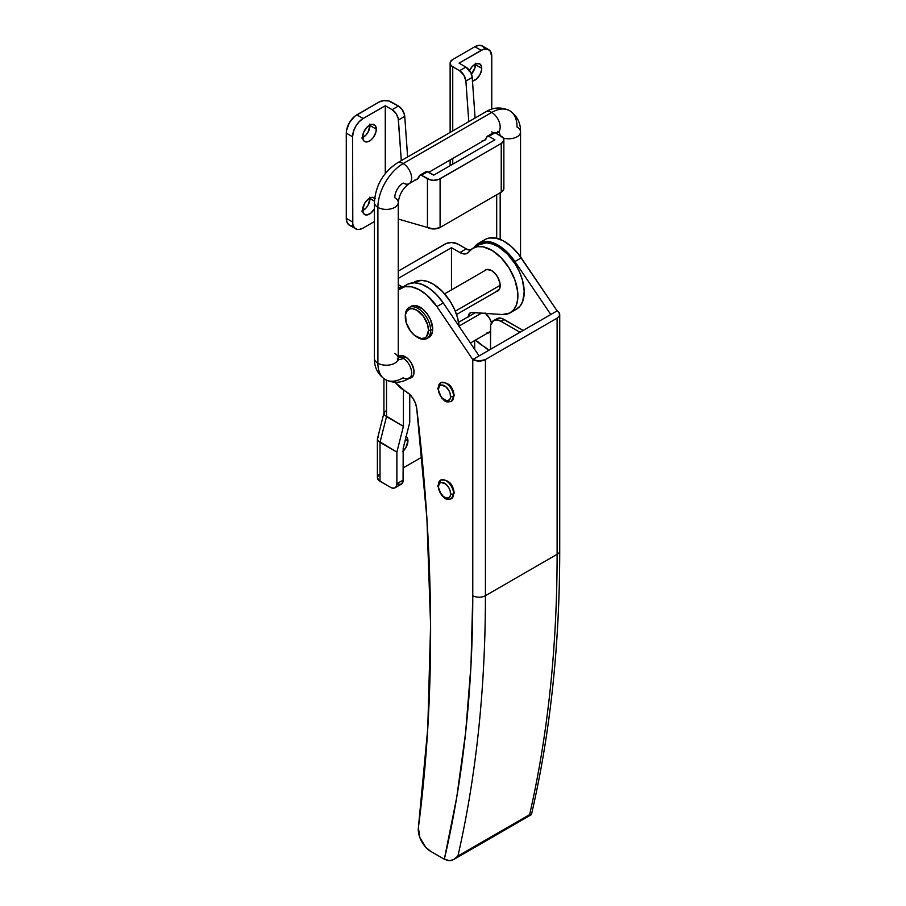 <?xml version="1.0" encoding="UTF-8"?>
<svg xmlns="http://www.w3.org/2000/svg" width="906" height="906" viewBox="0 0 906 906"><rect width="100%" height="100%" fill="white"/><g stroke="black" fill="none" stroke-linecap="round" stroke-linejoin="round"><path stroke-width="1.36" d="M398.255 356.794A12.378 7.146 60 0 1 399.116 356.126A12.378 7.146 60 0 1 405.31 356.749L408.651 359.444L411.494 363.272L413.883 369.829L413.883 373.77L412.581 376.658L408.651 378.119M405.31 391.188A29.819 17.214 60 0 1 395.118 382.287L405.31 391.188A29.819 17.214 -120 0 0 405.945 391.551A14.904 8.607 60 0 1 416.692 408.119A1789.022 1032.897 60 0 1 418.391 827.642L419.829 837.529L425.673 847.167L430.928 851.504L444.336 859.25L430.928 851.504A17.894 10.328 60 0 1 418.391 827.642L427.757 728.628L430.588 625.344L426.896 518.323L416.692 408.119L415.458 403.249L413.023 398.459L409.705 394.382L405.945 391.551A29.819 17.214 60 0 1 405.31 391.188M483.317 346.149A29.819 17.214 60 0 1 475.616 340.022L483.317 346.149A29.819 17.214 -120 0 0 483.951 346.511A14.904 8.607 60 0 1 488.685 350.35L483.951 346.511A29.819 17.214 60 0 1 483.317 346.149M531.335 814.675L530.678 814.845L531.494 814.064L529.614 814.641L457.926 856.034L529.614 814.641A1490.857 860.745 -120 0 0 557.111 554.313L485.423 595.695L557.111 554.313L557.111 318.153L485.423 359.546L485.423 595.695A1490.857 860.745 60 0 1 457.926 856.034L453.612 859.556L451.018 860.519L448.289 860.621L444.336 859.25L456.749 797.257L465.639 732.524L470.984 665.264L472.773 595.695L472.773 359.546L479.104 355.888L472.773 359.546L436.907 306.568L443.238 302.921L436.907 306.568L426.669 294.903L419.082 289.614L411.573 286.817L404.722 286.726L398.255 290.045A38.765 22.378 60 0 1 400.679 288.244A38.765 22.378 60 0 1 436.907 306.568L472.773 359.546L479.104 361.052L485.423 359.546L557.111 318.153L559.557 315.515L559.047 312.525L557.111 310.849L521.244 257.882A38.765 22.378 -120 0 0 485.016 239.546L478.696 243.204A38.765 22.378 60 0 1 514.925 261.528L521.244 257.882L514.925 261.528L550.78 314.507L557.111 310.849L518.073 253.589L511.007 246.217L503.419 240.917L495.91 238.119L489.059 238.029L486.046 239.014M559.727 314.507A8.947 5.164 180 0 1 557.111 318.153L557.111 554.313A8.947 5.164 0 0 0 559.727 550.655L559.727 314.507A8.947 5.164 180 0 0 557.111 310.849L550.78 314.507L514.925 261.528L508.311 253.318L500.916 246.93L493.294 242.842L486.046 241.381L479.727 242.661L474.11 247.565A38.765 22.378 60 0 1 478.696 243.204M408.04 284.054L414.359 282.774L421.607 284.235L429.229 288.312L436.624 294.71L443.238 302.921L479.104 355.888L550.78 314.507L479.104 355.888L443.238 302.921A38.765 22.378 -120 0 0 407.009 284.586L400.679 288.244M398.028 357.032L400.441 355.639L405.31 356.749A12.378 7.146 60 0 1 413.385 367.643A12.378 7.146 60 0 1 411.494 377.564A12.378 7.146 60 0 1 409.625 378.13M485.027 312.887L489.5 318.233L491.471 322.842A12.378 7.146 60 0 0 485.616 313.385M490.588 331.619L486.669 333.08M531.244 814.743L454.042 859.318L457.926 856.034A1490.857 860.745 -120 0 0 485.423 595.695L485.423 359.546A8.947 5.164 180 0 1 472.773 359.546L472.773 595.695A8.947 5.164 0 0 0 485.423 595.695A8.947 5.164 180 0 1 472.773 595.695A1481.91 855.581 60 0 1 444.336 859.25L449.659 860.7L453.612 859.556M490.486 331.743A12.378 7.146 60 0 1 489.5 332.525A12.378 7.146 60 0 1 487.632 333.091M531.482 814.415C550.293 733.067 559.704 645.151 559.727 550.655A8.947 5.164 180 0 1 557.111 554.313A1490.857 860.745 60 0 1 529.614 814.641L530.678 814.845M406.171 436.511A9.694 5.595 -60 0 1 407.938 440.803L405.446 439.353L407.938 440.803L407.417 438.074L405.933 436.364M484.234 270.985A12.22 7.055 60 0 1 485.423 269.954A12.22 7.055 60 0 1 491.539 270.566L494.846 273.227L497.654 277.01L500.021 283.487L499.523 288.969L496.16 291.641A12.22 7.055 60 0 0 497.654 291.132A12.22 7.055 60 0 0 499.523 281.336A12.22 7.055 60 0 0 491.539 270.566L486.737 269.467L484.234 270.985M378.889 474.755L377.383 477.621L378.889 480.486L390.543 487.36L380.01 481.267L380.01 442.321L386.545 416.635L386.545 380.226L386.545 416.635L403.408 426.375L396.873 452.06L396.873 483.702L403.193 480.055L403.193 448.198L409.739 422.513L409.739 394.404L409.739 422.513L403.193 448.198L403.079 481.414L401.347 484.155L398.108 484.28M403.193 467.881L421.992 457.032L403.193 467.881M474.676 349.354L474.676 340.565L474.676 349.354M395.016 487.802A8.947 5.164 60 0 1 390.543 487.36L392.966 488.198L395.016 487.802A8.947 5.164 60 0 0 396.873 483.702L396.386 486.228L395.016 487.802L401.347 484.155A8.947 5.164 -120 0 0 403.193 480.055L396.873 483.702L396.873 452.06L403.408 426.375L403.408 389.999L403.408 426.375L384.597 415.05L386.545 416.635L380.01 442.321L396.873 452.06L378.062 440.735L380.01 442.321L380.01 481.267A8.947 5.164 0 0 1 377.383 477.621L377.383 439.025L378.062 440.735L377.383 439.025L378.062 437.451M413.079 282.808L414.291 282.106A37.271 21.518 -120 0 1 441.754 290.803A37.271 21.518 -120 0 1 459.138 326.409L457.496 317.553L454.597 309.58L450.52 301.879L442.66 291.721L433.612 284.359L427.462 281.46L421.618 280.362L414.099 282.219M402.694 287.077L398.255 284.631L401.279 286.375L398.255 288.119L401.279 286.375A14.904 8.607 -120 0 0 402.694 287.077M451.482 247.678L451.482 289.897L451.482 247.678L398.255 278.402L451.482 247.678L459.897 252.536L451.482 247.678M468.345 316.953L469.376 313.555L471.313 312.479L502.162 314.529L509.829 313.012L513.736 309.761L516.431 304.892L517.768 298.697L517.654 291.505L514.823 279.716L509.127 268.04L501.278 257.882L492.23 250.52L483.091 246.84L477.519 246.681L472.705 248.38L467.258 253.329L463.872 253.929L459.897 252.536L466.216 248.878L457.802 244.02L466.216 248.878L459.897 252.536A14.904 8.607 60 0 0 467.349 253.272A14.904 8.607 60 0 0 468.934 251.845A37.271 21.518 60 0 1 472.898 248.267A37.271 21.518 60 0 1 510.18 269.784A37.271 21.518 60 0 1 510.169 312.819A37.271 21.518 60 0 1 502.162 314.529L472.128 312.457A8.947 5.164 60 0 0 470.203 312.864A8.947 5.164 60 0 0 468.345 316.681M402.423 451.743L405.933 447.553L407.938 440.803A9.694 5.595 -60 0 1 403.193 451.063M510.169 312.819L516.499 309.173A37.271 21.518 -120 0 0 516.499 266.126A37.271 21.518 -120 0 0 479.229 244.609L472.898 248.267M474.676 313.306L474.733 312.287M516.148 309.365L520.067 306.103L522.762 301.245L524.212 291.551L522.434 280.056L519.534 272.094L515.457 264.382L507.598 254.235L498.549 246.862L492.4 243.963L486.556 242.876L479.036 244.722M470.271 250.283L466.216 248.878A14.904 8.607 -120 0 0 470.271 250.283M398.255 271.098L446.511 243.386L451.482 242.514L457.802 244.02A8.947 5.164 180 0 0 445.152 244.02L398.255 271.098M385.424 411.098L383.918 413.34L384.597 415.05L383.985 412.842L377.383 439.025M409.116 378.425A11.925 6.886 -120 0 0 411.007 368.878A11.925 6.886 -120 0 0 403.193 358.323L405.616 356.93L403.193 358.323A11.925 6.886 -60 0 1 398.312 359.342A11.925 6.886 120 0 0 403.193 358.323A11.925 6.886 -120 0 0 398.255 357.315A11.925 6.886 60 0 1 403.193 358.323A11.925 6.886 60 0 1 410.984 368.833A11.925 6.886 60 0 1 409.161 378.391A11.925 6.886 60 0 1 403.193 377.802A35.776 20.657 -60 0 1 385.31 379.58A35.776 20.657 -60 0 1 377.893 363.193A11.925 6.886 180 0 1 374.405 358.38M374.405 202.57A11.925 6.886 0 0 0 377.893 207.383A35.776 20.657 -60 0 1 403.193 163.556A11.925 6.886 -120 0 0 397.281 162.944M403.193 183.035A11.925 6.886 120 0 0 394.767 197.644A11.925 6.886 180 0 1 398.255 202.514A11.925 6.886 180 0 1 390.894 208.878A11.925 6.886 180 0 1 377.893 207.383L377.893 363.193A11.925 6.886 0 0 0 390.894 364.688A11.925 6.886 0 0 0 398.255 358.323L398.255 202.514C399.172 194.643 402.808 188.346 409.161 183.624A11.925 6.886 60 0 1 403.193 183.035M485.831 111.812A11.925 6.886 60 0 1 491.754 112.435A35.776 20.657 -60 0 1 509.636 110.668A35.776 20.657 -60 0 1 517.054 127.044A11.925 6.886 180 0 1 520.542 131.914A11.925 6.886 180 0 1 503.34 138.086A11.925 6.886 0 0 0 520.542 131.857M500.112 135.515A11.925 6.886 120 0 0 498.628 132.038A11.925 6.886 -60 0 1 500.112 135.515M496.295 133.318L497.711 132.502A11.925 6.886 -120 0 0 499.546 122.944A11.925 6.886 -120 0 0 491.754 112.435L403.193 163.556A11.925 6.886 60 0 1 410.984 174.065A11.925 6.886 60 0 1 409.161 183.624L418.142 178.437M500.18 192.774L500.18 239.411L500.18 192.774M481.528 313.102L459.115 326.047L481.528 313.102M497.156 133.816A11.925 6.886 180 0 1 496.839 133.001M409.116 183.658A11.925 6.886 -120 0 0 411.007 174.111A11.925 6.886 -120 0 0 403.193 163.556A35.776 20.657 120 0 0 377.893 207.383A11.925 6.886 180 0 1 374.405 202.514C375.526 185.583 383.136 172.4 397.236 162.967A11.925 6.886 60 0 1 403.193 163.556L491.754 112.435A11.925 6.886 -120 0 0 485.786 111.846C493.306 107.157 501.256 106.772 509.636 110.668A35.776 20.657 120 0 0 491.754 112.435A11.925 6.886 60 0 1 499.557 122.99A11.925 6.886 60 0 1 497.666 132.525A11.925 6.886 60 0 1 495.831 133.057M493.453 132.695A11.925 6.886 60 0 1 491.754 131.914M394.767 353.453A11.925 6.886 180 0 1 398.255 358.266A11.925 6.886 180 0 1 390.939 364.676A11.925 6.886 180 0 1 377.893 363.193A35.776 20.657 120 0 0 385.31 379.58C377.859 374.495 374.223 367.417 374.405 358.323A11.925 6.886 0 0 0 377.893 363.193L377.893 207.383A11.925 6.886 0 0 0 390.939 208.867A11.925 6.886 0 0 0 398.255 202.457M469.512 70.453A9.694 5.595 -60 0 1 479.727 63.873A9.694 5.595 -60 0 1 481.732 68.312L475.412 64.654A9.694 5.595 120 0 0 475.39 64.077M369.863 197.089L369.988 198.561L374.427 201.121L369.988 198.561A9.694 5.595 120 0 0 369.976 197.984M375.163 198.482L372.083 197.338L368.13 199.173L364.62 203.363L362.615 210.124A9.694 5.595 -60 0 0 364.62 214.563A9.694 5.595 -60 0 0 374.405 208.799L370.803 213.159L366.839 214.994L363.77 213.85L362.615 210.124A9.694 5.595 -60 0 1 366.839 200.373A9.694 5.595 -60 0 1 374.303 197.768A9.694 5.595 -60 0 1 374.688 198.029M369.863 124.054L369.988 125.526L376.318 129.173A9.694 5.595 -60 0 1 372.083 138.924A9.694 5.595 -60 0 1 364.62 141.517A9.694 5.595 -60 0 1 362.615 137.089L363.77 132.027L366.839 127.327L372.083 124.303L375.163 125.447L376.318 129.173L375.797 132.502L373.272 137.508L370.803 140.113L368.13 141.664L365.662 141.902L363.77 140.815L362.615 137.089A9.694 5.595 -60 0 1 366.839 127.327A9.694 5.595 -60 0 1 374.303 124.734A9.694 5.595 -60 0 1 376.318 129.173L369.988 125.526A9.694 5.595 120 0 0 369.976 124.949M503.691 187.508L503.691 189.524L501.233 192.163L440.09 227.463L501.233 192.163L501.233 143.476L440.09 178.776L440.09 227.463L433.77 228.98L427.439 227.463L427.439 178.776L421.415 175.288L430.35 179.898L433.77 180.294L438.742 179.422L501.233 143.476L503.691 140.826L503.181 137.848L495.208 132.684L488.878 136.342L494.914 139.818L433.77 175.13L427.734 171.642L419.365 175.945A12.82 7.407 60 0 1 416.987 179.411A12.82 7.407 60 0 1 415.571 179.932M427.439 227.463L398.255 219.048L427.439 227.463A8.947 5.164 0 0 0 440.09 227.463L440.09 178.776A8.947 5.164 180 0 1 427.439 178.776L427.439 227.463M378.946 102.084L356.817 114.869L363.136 118.516L385.276 105.742L392.117 109.694L398.447 106.036L388.697 100.974L383.532 100.679L378.946 102.084L354.756 116.285L349.354 122.74L346.477 130.634L346.273 133.125L352.593 136.783L352.796 224.246L354.371 227.723L357.281 229.411L359.104 229.478L363.136 228.074L374.405 221.574L363.136 228.074A14.904 8.607 -60 0 1 355.684 228.81A14.904 8.607 -60 0 1 352.593 221.993L346.273 218.335L346.273 133.125L346.273 218.335L347.077 222.536L349.354 225.164A14.904 8.607 120 0 1 346.273 218.335L352.593 221.993L352.593 136.783A14.904 8.607 -60 0 1 363.136 118.516L359.104 121.778L355.684 126.387L353.397 131.653L352.593 136.783L346.273 133.125A14.904 8.607 120 0 1 356.817 114.869L363.136 118.516L385.276 105.742L385.276 173.544L385.276 105.742L392.117 109.694A8.947 5.164 60 0 1 398.425 120.011L401.301 160.622L398.21 118.561L396.398 114.088L392.117 109.694L398.447 106.036L391.596 102.084A8.947 5.164 180 0 0 378.946 102.084M407.632 156.965L404.744 116.364L398.425 120.011L404.744 116.364L404.54 114.903L401.788 109.071L398.447 106.036A8.947 5.164 -120 0 1 404.744 116.364L407.632 156.965M503.861 139.818L503.861 188.516A8.947 5.164 0 0 1 501.233 192.163L501.233 143.476A8.947 5.164 180 0 0 503.861 139.818A8.947 5.164 180 0 0 501.233 136.172L495.208 132.684L486.839 136.999A2.978 1.721 60 0 1 487.383 136.194A2.978 1.721 60 0 1 488.878 136.342L494.914 139.818L433.77 175.13L426.443 171.404M425.967 171.721L425.695 172.299M419.92 175.141L426.239 171.494A2.978 1.721 -120 0 1 427.734 171.642L421.415 175.288A2.978 1.721 60 0 0 419.92 175.141A2.978 1.721 60 0 0 419.365 175.945L417.247 179.252L414.891 180.011M350.95 225.753L352.774 225.832M362.627 210.702A9.694 5.595 120 0 0 369.988 198.561L367.983 205.311L365.764 208.312L361.8 211.041M362.627 137.655A9.694 5.595 120 0 0 369.988 125.526L367.983 132.276L365.764 135.277L361.8 138.006M481.947 141.053L484.529 140.419L486.839 136.999A12.82 7.407 60 0 1 484.461 140.464L484.461 140.453M488.662 49.615A14.904 8.607 -60 0 0 481.211 50.351L474.88 46.704L478.912 45.3L482.332 45.968A14.904 8.607 120 0 0 474.88 46.704L452.74 59.479A8.947 5.164 180 0 0 450.123 63.137A8.947 5.164 180 0 0 452.74 66.784L452.74 130.917L452.74 66.784L459.591 70.736L465.911 67.089A8.947 5.164 -120 0 1 472.219 77.406L465.888 81.053L463.861 75.13L459.591 70.736A8.947 5.164 60 0 1 465.888 81.053L468.776 121.664L465.888 81.053L472.219 77.406L475.095 118.018L472.219 77.406L470.973 72.933L465.911 67.089L459.591 70.736L451.63 66.002L450.293 64.145L450.293 62.129L452.74 59.479L474.88 46.704L481.211 50.351L459.07 63.137L465.911 67.089L459.07 63.137L483.26 49.4L487.066 49.026L489.976 50.702L491.754 56.444L491.754 109.173L491.754 56.444A14.904 8.607 -60 0 0 488.662 49.615L482.332 45.968L484.619 48.596M452.74 158.459L452.74 164.167L452.74 158.459M487.383 136.194L493.713 132.536A2.978 1.721 -120 0 1 495.208 132.684L493.906 132.457M493.442 132.774L493.158 133.341M472.264 81.087L476.216 79.252L479.727 75.062L481.607 69.932L481.607 66.84L479.727 63.873L476.216 63.737L472.264 66.466L469.183 71.155M471.177 74.405L474.891 67.984L475.276 63.194M471.46 74.099A9.694 5.595 120 0 0 475.412 64.654L481.732 68.312A9.694 5.595 -60 0 1 472.479 81.064M453.476 393.272L453.589 394.722A2.084 1.2 180 0 1 454.2 395.571A2.084 1.2 180 0 1 453.589 396.432A10.736 6.195 60 0 1 450.599 401.675A10.736 6.195 -120 0 0 453.589 396.432A2.084 1.2 180 0 1 450.633 396.432A8.652 4.994 60 0 1 444.518 399.954A8.652 4.994 60 0 1 438.402 389.365A2.084 1.2 180 0 1 437.791 388.515A2.084 1.2 180 0 1 438.402 387.666A10.736 6.195 60 0 1 441.403 382.411A10.736 6.195 60 0 1 449.365 386.137A10.736 6.195 60 0 1 453.589 396.432A10.736 6.195 -120 0 0 449.365 386.137A10.736 6.195 -120 0 0 441.403 382.411M438.402 389.365L439.433 393.884L442.185 398.074L446.862 400.769L449.603 399.75L450.52 397.734L450.169 393.453L448.844 390.395L445.718 386.658L441.12 385.061L439.433 386.035L438.402 389.365A8.652 4.994 60 0 1 444.518 385.831A8.652 4.994 60 0 1 450.633 396.432A2.084 1.2 0 0 0 453.589 396.432A2.084 1.2 0 0 0 454.2 395.571L451.369 401.335C444.54 403.125 444.835 400.271 441.584 398.028L437.791 388.515A2.084 1.2 0 0 0 438.402 389.365M453.125 391.754L449.818 386.024M448.663 384.959L447.473 384.133M453.476 490.656L453.589 492.105A2.084 1.2 180 0 1 454.2 492.955A2.084 1.2 180 0 1 453.589 493.804A10.736 6.195 60 0 1 450.599 499.059A10.736 6.195 -120 0 0 453.589 493.804A2.084 1.2 180 0 1 450.633 493.804A8.652 4.994 60 0 1 444.518 497.337A8.652 4.994 60 0 1 438.402 486.749A2.084 1.2 180 0 1 437.791 485.899A2.084 1.2 180 0 1 438.402 485.05A10.736 6.195 60 0 1 441.403 479.795A10.736 6.195 60 0 1 449.365 483.521A10.736 6.195 60 0 1 453.589 493.804A10.736 6.195 -120 0 0 449.365 483.521A10.736 6.195 -120 0 0 441.403 479.795M438.402 486.749L439.433 491.267L443.328 496.511L446.862 498.153L449.603 497.134L450.52 495.118L450.169 490.837L448.844 487.779L445.718 484.042L441.12 482.445L439.433 483.419L438.402 486.749A8.652 4.994 60 0 1 444.518 483.215A8.652 4.994 60 0 1 450.633 493.804A2.084 1.2 0 0 0 453.589 493.804A2.084 1.2 0 0 0 454.2 492.955L451.369 498.719C444.54 500.508 444.835 497.654 441.584 495.412L437.791 485.899A2.084 1.2 0 0 0 438.402 486.749M453.125 489.138L449.818 483.408M448.663 482.343L447.473 481.516M500.18 285.288L455.299 311.211L500.18 285.288M416.896 337.021L417.96 337.632A17.894 10.328 -120 0 0 430.61 330.328L428.493 330.328A16.399 9.468 60 0 1 416.896 337.021A16.399 9.468 60 0 1 405.31 316.941L405.31 315.718A17.894 10.328 60 0 1 409.014 307.53A17.894 10.328 60 0 1 422.796 312.321A17.894 10.328 60 0 1 430.61 330.328A17.894 10.328 60 0 1 426.896 338.516A17.894 10.328 60 0 1 417.417 337.304M411.12 306.319A17.894 10.328 -120 0 1 424.903 311.109A17.894 10.328 -120 0 1 432.717 329.116L431.754 334.144L429.014 337.304A17.894 10.328 -120 0 0 432.717 329.116L430.61 330.328L432.717 329.116L430.588 319.761L427.088 313.714L422.536 308.901L415.22 305.515L413.034 305.605L409.014 307.53M428.493 330.328L427.621 324.699L423.34 316.217L416.907 310.248L412.468 308.697L410.463 308.776L407.258 310.622L405.526 314.45L406.194 322.57L410.463 331.052L414.642 335.458L421.335 338.561L425.107 337.836L426.545 336.636L428.493 330.328L430.61 330.328A17.894 10.328 -120 0 0 417.96 308.414A17.894 10.328 -120 0 0 405.31 315.718L405.31 316.941A16.399 9.468 60 0 1 416.907 310.248A16.399 9.468 60 0 1 428.493 330.328M523.158 330.452L502.128 318.538L496.737 318.753A14.904 8.607 -120 0 1 504.189 319.49L523.158 330.452M519.999 332.275L501.029 321.324L504.189 319.49L501.029 321.324L496.998 319.92L493.577 320.588A14.904 8.607 60 0 1 501.029 321.324L519.999 332.275M490.486 327.406A14.904 8.607 60 0 1 493.577 320.588L490.69 325.152L490.486 349.32L490.486 327.406M383.918 413.34L383.918 378.697M412.921 376.228L409.161 378.391C401.381 383.091 393.43 383.487 385.31 379.58M485.616 139.49L428.832 172.276M520.542 256.862L520.542 131.914C520.724 122.82 517.088 115.742 509.636 110.668M470.395 343.034L490.486 331.437M458.595 322.31L475.288 312.672M496.692 238.289L496.692 194.79M497.711 132.502L499.387 131.8L497.711 131.325M485.786 111.846L397.236 162.967M374.405 202.514L374.405 358.323M397.236 358.912L398.481 360.124L398.255 358.323M400.996 355.571L398.255 357.145M450.123 63.137L450.123 132.435M450.123 159.977L450.123 165.685M355.684 228.81L349.354 225.164M454.2 395.571C452.875 386.262 448.357 381.992 440.633 382.751L437.791 388.515M454.2 492.955C452.875 483.645 448.357 479.376 440.633 480.135L437.791 485.899M456.545 314.518L498.844 290.101M429.014 337.304L426.896 338.516M444.62 293.861L486.918 269.433M493.577 320.588L496.737 318.753"/></g></svg>
